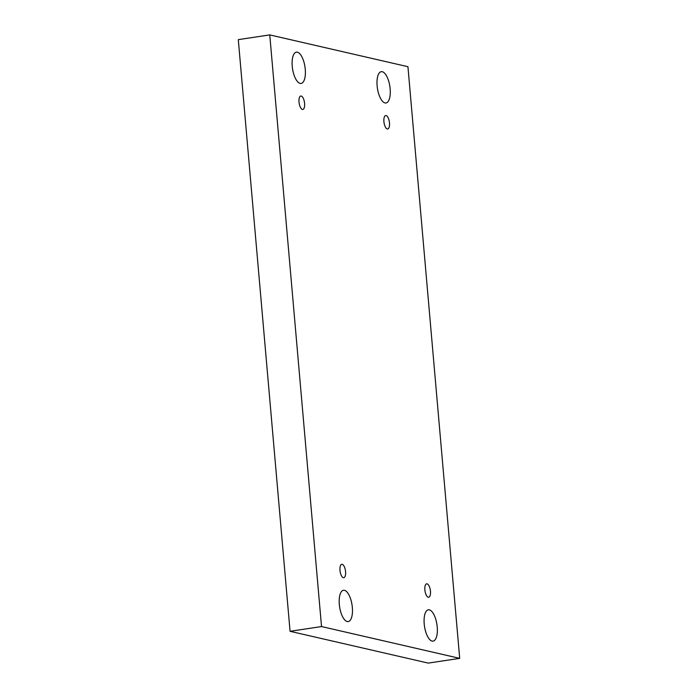 <?xml version="1.0" encoding="UTF-8"?>
<svg xmlns="http://www.w3.org/2000/svg" width="698" height="698" viewBox="0 0 698 698"><rect width="100%" height="100%" fill="white"/><g stroke="black" fill="none" stroke-linecap="round" stroke-linejoin="round"><path stroke-width="1.05" d="M459.703 658.362L428.24 663.1L290.063 631.297L238.297 39.638L269.76 34.9L407.937 66.703L459.703 658.362L321.525 626.56L269.76 34.9M297.383 52.184A15.827 6.291 -98.6 0 1 305.131 68.072A15.827 6.291 -98.6 0 1 301.1 83.446A15.827 6.291 -98.6 0 1 292.532 68.727A15.827 6.291 -98.6 0 1 296.388 52.141A15.827 6.291 -98.6 0 1 297.383 52.184M344.463 590.325A15.827 6.291 -98.6 0 1 352.211 606.222A15.827 6.291 -98.6 0 1 348.189 621.586A15.827 6.291 -98.6 0 1 339.612 606.876A15.827 6.291 -98.6 0 1 343.477 590.281A15.827 6.291 -98.6 0 1 344.463 590.325M382.268 71.72A15.827 6.291 -98.6 0 1 390.016 87.608A15.827 6.291 -98.6 0 1 385.994 102.981A15.827 6.291 -98.6 0 1 377.417 88.262A15.827 6.291 -98.6 0 1 381.283 71.676A15.827 6.291 -98.6 0 1 382.268 71.72M429.357 609.86A15.827 6.291 -98.6 0 1 437.096 625.757A15.827 6.291 -98.6 0 1 433.074 641.13A15.827 6.291 -98.6 0 1 424.506 626.411A15.827 6.291 -98.6 0 1 428.363 609.816A15.827 6.291 -98.6 0 1 429.357 609.86M427.08 583.851A6.788 2.696 -98.6 0 1 430.396 590.656A6.788 2.696 -98.6 0 1 428.677 597.244A6.788 2.696 -98.6 0 1 424.995 590.936A6.788 2.696 -98.6 0 1 426.653 583.833A6.788 2.696 -98.6 0 1 427.08 583.851M386.107 115.571A6.788 2.696 -98.6 0 1 389.432 122.386A6.788 2.696 -98.6 0 1 387.704 128.973A6.788 2.696 -98.6 0 1 384.031 122.665A6.788 2.696 -98.6 0 1 385.689 115.554A6.788 2.696 -98.6 0 1 386.107 115.571M301.222 96.036A6.788 2.696 -98.6 0 1 304.537 102.85A6.788 2.696 -98.6 0 1 302.81 109.438A6.788 2.696 -98.6 0 1 299.137 103.13A6.788 2.696 -98.6 0 1 300.794 96.019A6.788 2.696 -98.6 0 1 301.222 96.036M342.186 564.316A6.788 2.696 -98.6 0 1 345.51 571.121A6.788 2.696 -98.6 0 1 343.782 577.708A6.788 2.696 -98.6 0 1 340.109 571.4A6.788 2.696 -98.6 0 1 341.767 564.289A6.788 2.696 -98.6 0 1 342.186 564.316M290.063 631.297L321.525 626.56"/></g></svg>
